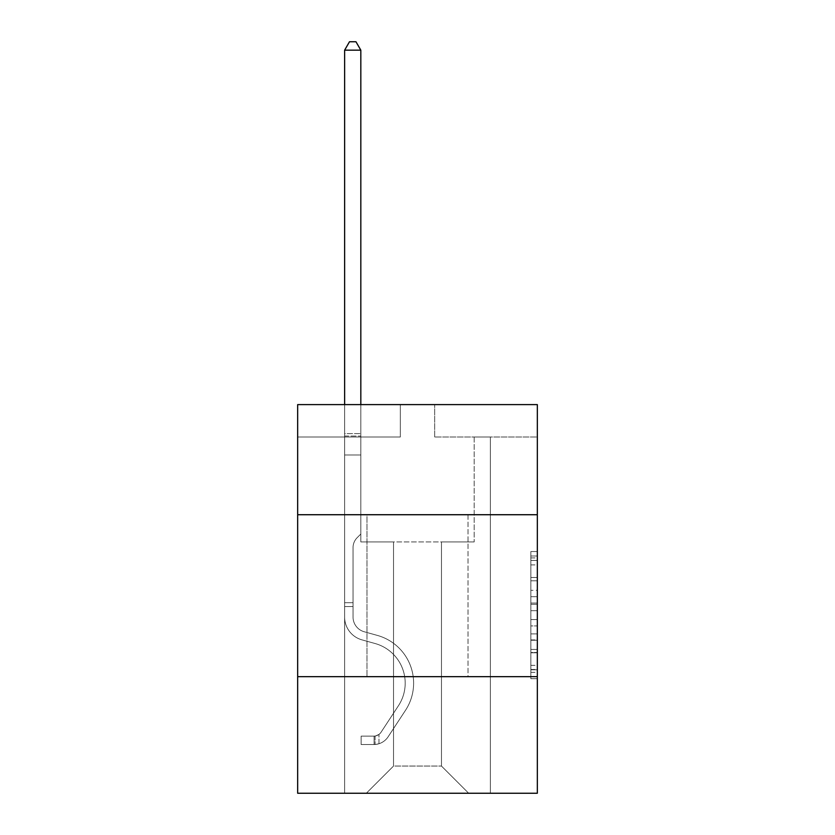 <?xml version="1.0" encoding="UTF-8"?>
<svg xmlns="http://www.w3.org/2000/svg" width="835" height="835" viewBox="0 0 835 835"><rect width="100%" height="100%" fill="white"/><g stroke="black" fill="none" stroke-linecap="round" stroke-linejoin="round"><path stroke-width="0.63" stroke-dasharray="4.17 3.13" d="M530.851 590.324L530.851 610.677L537.333 610.677L537.333 672.342L537.333 557.905L537.333 610.677L530.851 610.677L530.851 555.995L530.851 678.698L530.851 551.549L530.851 669.806L537.333 669.806L530.851 669.806L537.333 669.806L530.851 669.806L530.851 649.453L530.851 678.698L537.333 678.698L537.333 551.549L537.333 669.482L537.333 619.57L530.851 619.57L537.333 619.57L537.333 649.453L537.333 560.442L530.851 560.442L537.333 560.442L537.333 678.698L537.333 557.905L537.333 678.698L530.851 678.698L530.851 551.549L537.333 551.549L537.333 557.905L537.333 551.549L537.333 557.905L537.333 551.549L537.333 555.995L537.333 551.549L530.851 551.549L530.851 560.442L537.333 560.442L530.851 560.442L530.851 590.324L537.333 590.324M468.028 514.725L468.028 676.663L366.972 676.663L468.028 676.663L366.972 676.663L468.028 676.663L468.028 514.725L366.972 514.725L366.972 676.663L366.972 514.725L468.028 514.725M537.333 514.725L297.667 514.725L297.667 404.61L537.333 404.61L434.67 404.61L537.333 404.61L537.333 514.725L297.667 514.725L537.333 514.725L537.333 793.25L297.667 793.25L297.667 676.663L537.333 676.663L297.667 676.663L297.667 514.725M537.333 603.047L537.333 596.681L537.333 603.047L530.851 603.047L530.851 577.455L530.851 652.793L530.851 633.88L537.333 633.88L530.851 633.88L530.851 678.698L537.333 678.698L530.851 678.698L537.333 678.698L530.851 678.698L530.851 551.549L537.333 551.549L530.851 551.549L537.333 551.549L530.851 551.549L530.851 603.047L537.333 603.047M537.333 436.997L537.333 404.61L537.333 436.997L434.67 436.997L537.333 436.997M441.464 541.925L441.464 766.05L468.675 793.25L490.375 793.25L490.375 436.997L474.176 436.997L490.375 436.997L474.176 436.997L490.375 436.997L474.176 436.997L490.375 436.997L474.176 436.997L490.375 436.997L474.176 436.997L490.375 436.997L474.176 436.997L490.375 436.997L474.176 436.997L490.375 436.997L474.176 436.997L490.375 436.997L474.176 436.997L490.375 436.997L474.176 436.997L490.375 436.997L474.176 436.997L490.375 436.997L474.176 436.997L490.375 436.997L474.176 436.997L490.375 436.997L474.176 436.997L490.375 436.997L490.375 793.25L490.375 436.997L490.375 793.25L490.375 436.997L490.375 793.25L490.375 436.997L490.375 793.25L490.375 436.997L490.375 793.25L490.375 436.997L490.375 793.25L490.375 436.997L490.375 793.25L490.375 436.997L490.375 793.25L490.375 436.997L490.375 793.25L490.375 436.997L490.375 793.25L490.375 436.997L490.375 793.25L490.375 436.997L490.375 793.25L490.375 436.997L490.375 793.25L490.375 436.997L490.375 793.25L366.325 793.25L468.675 793.25L441.464 766.05L468.675 793.25L441.464 766.05L468.675 793.25L441.464 766.05L468.675 793.25L441.464 766.05L468.675 793.25L441.464 766.05L468.675 793.25L441.464 766.05L468.675 793.25L441.464 766.05L468.675 793.25L441.464 766.05L468.675 793.25L441.464 766.05L468.675 793.25L441.464 766.05L468.675 793.25L441.464 766.05L468.675 793.25L441.464 766.05L468.675 793.25L441.464 766.05L468.675 793.25L441.464 766.05L393.536 766.05L393.536 541.925L393.536 766.05L393.536 541.925L393.536 766.05L366.325 793.25L393.536 766.05L366.325 793.25L393.536 766.05L393.536 541.925L441.464 541.925L441.464 766.05L468.675 793.25L441.464 766.05L441.464 541.925L441.464 766.05L441.464 541.925L441.464 766.05L441.464 541.925L441.464 766.05L441.464 541.925L441.464 766.05L441.464 541.925L441.464 766.05L441.464 541.925L441.464 766.05L441.464 541.925L441.464 766.05L441.464 541.925L441.464 766.05L441.464 541.925L441.464 766.05L441.464 541.925L441.464 766.05L441.464 541.925L441.464 766.05L441.464 541.925L441.464 766.05L441.464 541.925L441.464 766.05L441.464 541.925L360.824 541.925L360.824 436.997L344.625 436.997L344.625 793.25L366.325 793.25L344.625 793.25L366.325 793.25L344.625 793.25L366.325 793.25L344.625 793.25L366.325 793.25L344.625 793.25L366.325 793.25L344.625 793.25L366.325 793.25L344.625 793.25L366.325 793.25L344.625 793.25L366.325 793.25L344.625 793.25L366.325 793.25L344.625 793.25L366.325 793.25L344.625 793.25L366.325 793.25L344.625 793.25L366.325 793.25L344.625 793.25L366.325 793.25L344.625 793.25L366.325 793.25L344.625 793.25L344.625 436.997L344.625 793.25L344.625 436.997L344.625 793.25L344.625 436.997L344.625 793.25L344.625 436.997L344.625 793.25L344.625 436.997L344.625 793.25L344.625 436.997L344.625 793.25L344.625 436.997L344.625 793.25L344.625 436.997L344.625 793.25L344.625 436.997L344.625 793.25L344.625 436.997L344.625 793.25L344.625 436.997L344.625 793.25L344.625 436.997L344.625 793.25L344.625 436.997L344.625 793.25L344.625 436.997L360.824 436.997L344.625 436.997L360.824 436.997L344.625 436.997L360.824 436.997L344.625 436.997L360.824 436.997L344.625 436.997L360.824 436.997L344.625 436.997L360.824 436.997L344.625 436.997L360.824 436.997L344.625 436.997L360.824 436.997L344.625 436.997L360.824 436.997L344.625 436.997L360.824 436.997L344.625 436.997L360.824 436.997L344.625 436.997L360.824 436.997L344.625 436.997L360.824 436.997L344.625 436.997L360.824 436.997L360.824 541.925L360.824 436.997L360.824 541.925L360.824 436.997L360.824 541.925L360.824 436.997L360.824 541.925L360.824 436.997L360.824 541.925L360.824 436.997L360.824 541.925L360.824 436.997L360.824 541.925L360.824 436.997L360.824 541.925L360.824 436.997L360.824 541.925L360.824 436.997L360.824 541.925L360.824 436.997L360.824 541.925L360.824 436.997L360.824 541.925L360.824 436.997L360.824 541.925L360.824 436.997L360.824 541.925L393.536 541.925L360.824 541.925L393.536 541.925L360.824 541.925L393.536 541.925L360.824 541.925L393.536 541.925L360.824 541.925L393.536 541.925L360.824 541.925L393.536 541.925L360.824 541.925L393.536 541.925L360.824 541.925L393.536 541.925L360.824 541.925L393.536 541.925L360.824 541.925L393.536 541.925L360.824 541.925L393.536 541.925L360.824 541.925L393.536 541.925L360.824 541.925L393.536 541.925L360.824 541.925L393.536 541.925L393.536 766.05L366.325 793.25L393.536 766.05L393.536 541.925L393.536 766.05L366.325 793.25L393.536 766.05L393.536 541.925L393.536 766.05L366.325 793.25L393.536 766.05L393.536 541.925L393.536 766.05L366.325 793.25L393.536 766.05L393.536 541.925L393.536 766.05L366.325 793.25L393.536 766.05L393.536 541.925L393.536 766.05L366.325 793.25L393.536 766.05L393.536 541.925L393.536 766.05L366.325 793.25L393.536 766.05L393.536 541.925L393.536 766.05L366.325 793.25L393.536 766.05L393.536 541.925L393.536 766.05L366.325 793.25L393.536 766.05L393.536 541.925L393.536 766.05L366.325 793.25L393.536 766.05L393.536 541.925L393.536 766.05L366.325 793.25L393.536 766.05L393.536 541.925L393.536 766.05L366.325 793.25L393.536 766.05L393.536 541.925L393.536 766.05L366.325 793.25L393.536 766.05L441.464 766.05L441.464 541.925L474.176 541.925L441.464 541.925M400.33 436.997L297.667 436.997L400.33 436.997L400.33 404.61L297.667 404.61L400.33 404.61L400.33 436.997M297.667 436.997L297.667 404.61L297.667 436.997M434.67 436.997L434.67 404.61L434.67 436.997M474.176 436.997L474.176 541.925L474.176 436.997M297.667 676.663L537.333 676.663M530.851 610.677L537.333 610.677L530.851 610.677M530.851 555.995L530.851 551.549L530.851 555.995L537.333 555.995L530.851 555.995M530.851 652.479L530.851 625.937L530.851 652.479L537.333 652.479L530.851 652.479M530.851 625.937L530.851 619.57L537.333 619.57L530.851 619.57L530.851 625.937L537.333 625.937L530.851 625.937M530.851 577.455L530.851 560.442L530.851 577.455L537.333 577.455L530.851 577.455M530.851 551.549L537.333 551.549L530.851 551.549L530.851 557.905L530.851 551.549L537.333 551.549M530.851 678.698L537.333 678.698L530.851 678.698L530.851 672.342L530.851 678.698M344.625 606.575L344.625 50.173L344.625 455.002L344.625 50.173L360.824 50.173L360.824 433.626L360.824 50.173L344.625 50.173L349.489 41.75L355.961 41.75L349.489 41.75L344.625 50.173L344.625 455.002L344.625 50.173L360.824 50.173L355.961 41.75L360.824 50.173L360.824 455.002L344.625 455.002L344.625 50.173L349.489 41.75L355.961 41.75L349.489 41.75L344.625 50.173L344.625 455.002L344.625 50.173L360.824 50.173L344.625 50.173L349.489 41.75L355.961 41.75L360.824 50.173L355.961 41.75L349.489 41.75L344.625 50.173L344.625 455.002L344.625 50.173L360.824 50.173L360.824 433.626L360.824 50.173L344.625 50.173L349.489 41.75L355.961 41.75L360.824 50.173L355.961 41.75L349.489 41.75L344.625 50.173L344.625 455.002L344.625 50.173L360.824 50.173L360.824 436.047L360.824 50.173L344.625 50.173L349.489 41.75L355.961 41.75L360.824 50.173L355.961 41.75L349.489 41.75L344.625 50.173L344.625 455.002L344.625 50.173L360.824 50.173L360.824 534.024L357.171 537.677A14.07 14.07 0 0 0 353.048 547.635A14.07 14.07 0 0 1 357.171 537.677L360.824 534.024L360.824 455.002L344.625 455.002L344.625 433.626L344.625 617.075A23.641 23.641 0 0 0 361.92 639.85A23.641 23.641 0 0 1 344.625 617.075L344.625 455.002L360.824 455.002L360.824 50.173L344.625 50.173L349.489 41.75L355.961 41.75L360.824 50.173L355.961 41.75L349.489 41.75L344.625 50.173L344.625 433.626L344.625 50.173L360.824 50.173L360.824 534.024L357.171 537.677A14.07 14.07 0 0 0 353.048 547.635A14.07 14.07 0 0 1 357.171 537.677L360.824 534.024L360.824 455.002L344.625 455.002L344.625 617.075A23.641 23.641 0 0 0 361.92 639.85A23.641 23.641 0 0 1 344.625 617.075L344.625 455.002L360.824 455.002L360.824 50.173L344.625 50.173L349.489 41.75L355.961 41.75L360.824 50.173L355.961 41.75L349.489 41.75L344.625 50.173L344.625 436.047L344.625 50.173L360.824 50.173L360.824 534.024L357.171 537.677A14.07 14.07 0 0 0 353.048 547.635A14.07 14.07 0 0 1 357.171 537.677L360.824 534.024L360.824 455.002L344.625 455.002L344.625 617.075A23.641 23.641 0 0 0 361.92 639.85A23.641 23.641 0 0 1 344.625 617.075L344.625 455.002L360.824 455.002L360.824 50.173L344.625 50.173L349.489 41.75L355.961 41.75L360.824 50.173L355.961 41.75L349.489 41.75L344.625 50.173L344.625 455.002L360.824 455.002L360.824 534.024L357.171 537.677A14.07 14.07 0 0 0 353.048 547.635A14.07 14.07 0 0 1 357.171 537.677L360.824 534.024L360.824 436.047L360.824 455.002L344.625 455.002L344.625 617.075A23.641 23.641 0 0 0 361.92 639.85L375.103 643.524L361.92 639.85A23.641 23.641 0 0 1 344.625 617.075L344.625 455.002L360.824 455.002L360.824 534.024L357.171 537.677A14.07 14.07 0 0 0 353.048 547.635A14.07 14.07 0 0 1 357.171 537.677L360.824 534.024L360.824 433.626L360.824 455.002L344.625 455.002L344.625 617.075A23.641 23.641 0 0 0 361.92 639.85A23.641 23.641 0 0 1 344.625 617.075L344.625 455.002L360.824 455.002L360.824 534.024L357.171 537.677A14.07 14.07 0 0 0 353.048 547.635A14.07 14.07 0 0 1 357.171 537.677L360.824 534.024L360.824 50.173L360.824 455.002L344.625 455.002L344.625 617.075A23.641 23.641 0 0 0 361.92 639.85A23.641 23.641 0 0 1 344.625 617.075L344.625 455.002L360.824 455.002L360.824 534.024L357.171 537.677A14.07 14.07 0 0 0 353.048 547.635A14.07 14.07 0 0 1 357.171 537.677L360.824 534.024L360.824 50.173L344.625 50.173L360.824 50.173L355.961 41.75L360.824 50.173L360.824 455.002L344.625 455.002L344.625 617.075A23.641 23.641 0 0 0 361.92 639.85L375.103 643.524L361.92 639.85A23.641 23.641 0 0 1 344.625 617.075L344.625 455.002L360.824 455.002L360.824 534.024L357.171 537.677A14.07 14.07 0 0 0 353.048 547.635A14.07 14.07 0 0 1 357.171 537.677L360.824 534.024L360.824 50.173L344.625 50.173L349.489 41.75L355.961 41.75L349.489 41.75L344.625 50.173L344.625 433.626L344.625 50.173L360.824 50.173L355.961 41.75L360.824 50.173L360.824 455.002L344.625 455.002L344.625 617.075A23.641 23.641 0 0 0 361.92 639.85A23.641 23.641 0 0 1 344.625 617.075L344.625 455.002L360.824 455.002L360.824 534.024L357.171 537.677A14.07 14.07 0 0 0 353.048 547.635A14.07 14.07 0 0 1 357.171 537.677L360.824 534.024L360.824 50.173L344.625 50.173L349.489 41.75L355.961 41.75L349.489 41.75L344.625 50.173L344.625 436.047L344.625 50.173L360.824 50.173L355.961 41.75L360.824 50.173L360.824 455.002L344.625 455.002L344.625 617.075A23.641 23.641 0 0 0 361.92 639.85A23.641 23.641 0 0 1 344.625 617.075L344.625 455.002L360.824 455.002L360.824 534.024L357.171 537.677A14.07 14.07 0 0 0 353.048 547.635A14.07 14.07 0 0 1 357.171 537.677L360.824 534.024L360.824 50.173L344.625 50.173L349.489 41.75L355.961 41.75L349.489 41.75L344.625 50.173L344.625 617.075A23.641 23.641 0 0 0 361.92 639.85L375.103 643.524A41.134 41.134 0 0 1 398.452 705.711A41.134 41.134 0 0 0 375.103 643.524L361.92 639.85A23.641 23.641 0 0 1 344.625 617.075L344.625 455.002L360.824 455.002L360.824 534.024L357.171 537.677A14.07 14.07 0 0 0 353.048 547.635A14.07 14.07 0 0 1 357.171 537.677L360.824 534.024L360.824 455.002L344.625 455.002L344.625 617.075A23.641 23.641 0 0 0 361.92 639.85A23.641 23.641 0 0 1 344.625 617.075L344.625 455.002L360.824 455.002L360.824 436.047L360.824 534.024L357.171 537.677A14.07 14.07 0 0 0 353.048 547.635A14.07 14.07 0 0 1 357.171 537.677L360.824 534.024L360.824 455.002L344.625 455.002L344.625 617.075A23.641 23.641 0 0 0 361.92 639.85A23.641 23.641 0 0 1 344.625 617.075L344.625 455.002L360.824 455.002L360.824 433.626L360.824 534.024L357.171 537.677A14.07 14.07 0 0 0 353.048 547.635A14.07 14.07 0 0 1 357.171 537.677L360.824 534.024L360.824 455.002L344.625 455.002L344.625 617.075A23.641 23.641 0 0 0 361.92 639.85L375.103 643.524L361.92 639.85A23.641 23.641 0 0 1 344.625 617.075L344.625 455.002L360.824 455.002L360.824 50.173L355.961 41.75L360.824 50.173L360.824 534.024L357.171 537.677A14.07 14.07 0 0 0 353.048 547.635A14.07 14.07 0 0 1 357.171 537.677L360.824 534.024L360.824 455.002L344.625 455.002L344.625 617.075L344.625 606.575L353.048 606.575L353.048 602.682L344.625 602.682L353.048 602.682L353.048 617.075L353.048 547.635L353.048 617.075A15.218 15.218 0 0 0 364.185 631.74A15.218 15.218 0 0 1 353.048 617.075L353.048 547.635L353.048 617.075L353.048 602.682L344.625 602.682L353.048 602.682L353.048 617.075A15.218 15.218 0 0 0 364.185 631.74A15.218 15.218 0 0 1 353.048 617.075L353.048 547.635L353.048 617.075A15.218 15.218 0 0 0 364.185 631.74A15.218 15.218 0 0 1 353.048 617.075L353.048 547.635L353.048 617.075L353.048 602.682L344.625 602.682L353.048 602.682L353.048 617.075A15.218 15.218 0 0 0 364.185 631.74L377.368 635.414L364.185 631.74A15.218 15.218 0 0 1 353.048 617.075L353.048 547.635L353.048 617.075A15.218 15.218 0 0 0 364.185 631.74A15.218 15.218 0 0 1 353.048 617.075L353.048 547.635L353.048 617.075L353.048 602.682L344.625 602.682L353.048 602.682L353.048 617.075A15.218 15.218 0 0 0 364.185 631.74A15.218 15.218 0 0 1 353.048 617.075L353.048 547.635L353.048 617.075A15.218 15.218 0 0 0 364.185 631.74L377.368 635.414L364.185 631.74A15.218 15.218 0 0 1 353.048 617.075L353.048 547.635L353.048 617.075L353.048 602.682L344.625 602.682L353.048 602.682L353.048 617.075A15.218 15.218 0 0 0 364.185 631.74A15.218 15.218 0 0 1 353.048 617.075L353.048 547.635L353.048 617.075A15.218 15.218 0 0 0 364.185 631.74A15.218 15.218 0 0 1 353.048 617.075L353.048 547.635L353.048 617.075L353.048 602.682L344.625 602.682L353.048 602.682L353.048 617.075A15.218 15.218 0 0 0 364.185 631.74L377.368 635.414L364.185 631.74A15.218 15.218 0 0 1 353.048 617.075L353.048 547.635L353.048 617.075A15.218 15.218 0 0 0 364.185 631.74A15.218 15.218 0 0 1 353.048 617.075L353.048 547.635L353.048 617.075L353.048 602.682L344.625 602.682L353.048 602.682L353.048 617.075A15.218 15.218 0 0 0 364.185 631.74A15.218 15.218 0 0 1 353.048 617.075L353.048 547.635L353.048 617.075A15.218 15.218 0 0 0 364.185 631.74L377.368 635.414A49.547 49.547 0 0 1 405.497 710.324A49.547 49.547 0 0 0 377.368 635.414L364.185 631.74A15.218 15.218 0 0 1 353.048 617.075L353.048 547.635L353.048 617.075L353.048 606.575L344.625 606.575M374.101 744.538A17.17 17.17 0 0 0 388.129 736.794L405.497 710.324A49.547 49.547 0 0 0 377.368 635.414L364.185 631.74A15.218 15.218 0 0 1 353.048 617.075A15.218 15.218 0 0 0 364.185 631.74A15.218 15.218 0 0 1 353.048 617.075A15.218 15.218 0 0 0 364.185 631.74L377.368 635.414L364.185 631.74A15.218 15.218 0 0 1 353.048 617.075A15.218 15.218 0 0 0 364.185 631.74L377.368 635.414A49.547 49.547 0 0 1 405.497 710.324A49.547 49.547 0 0 0 377.368 635.414L364.185 631.74A15.218 15.218 0 0 1 353.048 617.075A15.218 15.218 0 0 0 364.185 631.74A15.218 15.218 0 0 1 353.048 617.075A15.218 15.218 0 0 0 364.185 631.74L377.368 635.414L364.185 631.74A15.218 15.218 0 0 1 353.048 617.075A15.218 15.218 0 0 0 364.185 631.74L377.368 635.414L364.185 631.74A15.218 15.218 0 0 1 353.048 617.075A15.218 15.218 0 0 0 364.185 631.74A15.218 15.218 0 0 1 353.048 617.075A15.218 15.218 0 0 0 364.185 631.74L377.368 635.414A49.547 49.547 0 0 1 405.497 710.324L388.129 736.794L405.497 710.324A49.547 49.547 0 0 0 377.368 635.414L364.185 631.74A15.218 15.218 0 0 1 353.048 617.075A15.218 15.218 0 0 0 364.185 631.74L377.368 635.414L364.185 631.74A15.218 15.218 0 0 1 353.048 617.075A15.218 15.218 0 0 0 364.185 631.74A15.218 15.218 0 0 1 353.048 617.075A15.218 15.218 0 0 0 364.185 631.74L377.368 635.414L364.185 631.74A15.218 15.218 0 0 1 353.048 617.075A15.218 15.218 0 0 0 364.185 631.74L377.368 635.414A49.547 49.547 0 0 1 405.497 710.324A49.547 49.547 0 0 0 377.368 635.414L364.185 631.74A15.218 15.218 0 0 1 353.048 617.075A15.218 15.218 0 0 0 364.185 631.74A15.218 15.218 0 0 1 353.048 617.075A15.218 15.218 0 0 0 364.185 631.74L377.368 635.414L364.185 631.74A15.218 15.218 0 0 1 353.048 617.075A15.218 15.218 0 0 0 364.185 631.74L377.368 635.414A49.547 49.547 0 0 1 405.497 710.324A49.547 49.547 0 0 0 377.368 635.414L364.185 631.74L377.368 635.414A49.547 49.547 0 0 1 405.497 710.324L388.129 736.794L405.497 710.324A49.547 49.547 0 0 0 377.368 635.414L364.185 631.74L377.368 635.414A49.547 49.547 0 0 1 405.497 710.324A49.547 49.547 0 0 0 377.368 635.414L364.185 631.74L377.368 635.414A49.547 49.547 0 0 1 405.497 710.324A49.547 49.547 0 0 0 377.368 635.414L364.185 631.74L377.368 635.414A49.547 49.547 0 0 1 405.497 710.324L388.129 736.794A17.17 17.17 0 0 1 378.965 743.734A17.17 17.17 0 0 0 388.129 736.794L405.497 710.324A49.547 49.547 0 0 0 377.368 635.414L364.185 631.74L377.368 635.414A49.547 49.547 0 0 1 405.497 710.324A49.547 49.547 0 0 0 377.368 635.414L364.185 631.74L377.368 635.414A49.547 49.547 0 0 1 405.497 710.324A49.547 49.547 0 0 0 377.368 635.414L364.185 631.74L377.368 635.414A49.547 49.547 0 0 1 405.497 710.324L388.129 736.794L405.497 710.324A49.547 49.547 0 0 0 377.368 635.414L364.185 631.74L377.368 635.414A49.547 49.547 0 0 1 405.497 710.324A49.547 49.547 0 0 0 377.368 635.414L364.185 631.74L377.368 635.414A49.547 49.547 0 0 1 405.497 710.324A49.547 49.547 0 0 0 377.368 635.414A49.547 49.547 0 0 1 405.497 710.324L388.129 736.794L405.497 710.324A49.547 49.547 0 0 0 377.368 635.414A49.547 49.547 0 0 1 405.497 710.324L388.129 736.794A17.17 17.17 0 0 1 378.965 743.734C373.965 744.799 373.965 744.799 378.965 743.734C373.965 744.799 373.965 744.799 378.965 743.734A17.17 17.17 0 0 0 388.129 736.794L405.497 710.324A49.547 49.547 0 0 0 377.368 635.414A49.547 49.547 0 0 1 405.497 710.324A49.547 49.547 0 0 0 377.368 635.414A49.547 49.547 0 0 1 405.497 710.324L388.129 736.794L405.497 710.324A49.547 49.547 0 0 0 377.368 635.414A49.547 49.547 0 0 1 405.497 710.324L388.129 736.794L405.497 710.324A49.547 49.547 0 0 0 377.368 635.414A49.547 49.547 0 0 1 405.497 710.324A49.547 49.547 0 0 0 377.368 635.414A49.547 49.547 0 0 1 405.497 710.324L388.129 736.794A17.17 17.17 0 0 1 378.965 743.734C373.965 744.799 373.965 744.799 378.965 743.734C373.965 744.799 373.965 744.799 378.965 743.734A17.17 17.17 0 0 0 388.129 736.794L405.497 710.324A49.547 49.547 0 0 0 377.368 635.414A49.547 49.547 0 0 1 405.497 710.324L388.129 736.794L405.497 710.324A49.547 49.547 0 0 0 377.368 635.414A49.547 49.547 0 0 1 405.497 710.324A49.547 49.547 0 0 0 377.368 635.414A49.547 49.547 0 0 1 405.497 710.324L388.129 736.794L405.497 710.324A49.547 49.547 0 0 0 377.368 635.414A49.547 49.547 0 0 1 405.497 710.324L388.129 736.794A17.17 17.17 0 0 1 378.965 743.734C373.965 744.799 373.965 744.799 378.965 743.734C373.965 744.799 373.965 744.799 378.965 743.734A17.17 17.17 0 0 0 388.129 736.794L405.497 710.324A49.547 49.547 0 0 0 377.368 635.414A49.547 49.547 0 0 1 405.497 710.324A49.547 49.547 0 0 0 377.368 635.414A49.547 49.547 0 0 1 405.497 710.324L388.129 736.794L405.497 710.324A49.547 49.547 0 0 0 377.368 635.414A49.547 49.547 0 0 1 405.497 710.324L388.129 736.794A17.17 17.17 0 0 1 378.965 743.734C373.965 744.799 373.965 744.799 378.965 743.734C373.965 744.799 373.965 744.799 378.965 743.734A17.17 17.17 0 0 0 388.129 736.794L405.497 710.324L388.129 736.794A17.17 17.17 0 0 1 378.965 743.734C373.965 744.799 373.965 744.799 378.965 743.734C373.965 744.799 373.965 744.799 378.965 743.734A17.17 17.17 0 0 0 388.129 736.794L405.497 710.324L388.129 736.794A17.17 17.17 0 0 1 378.965 743.734C373.965 744.799 373.965 744.799 378.965 743.734C373.965 744.799 373.965 744.799 378.965 743.734A17.17 17.17 0 0 0 388.129 736.794L405.497 710.324L388.129 736.794A17.17 17.17 0 0 1 378.965 743.734C373.965 744.799 373.965 744.799 378.965 743.734C373.965 744.799 373.965 744.799 378.965 743.734A17.17 17.17 0 0 0 388.129 736.794L405.497 710.324L388.129 736.794A17.17 17.17 0 0 1 378.965 743.734C373.965 744.799 373.965 744.799 378.965 743.734C373.965 744.799 373.965 744.799 378.965 743.734A17.17 17.17 0 0 0 388.129 736.794L405.497 710.324L388.129 736.794A17.17 17.17 0 0 1 378.965 743.734C373.965 744.799 373.965 744.799 378.965 743.734C373.965 744.799 373.965 744.799 378.965 743.734A17.17 17.17 0 0 0 388.129 736.794L405.497 710.324L388.129 736.794A17.17 17.17 0 0 1 378.965 743.734C373.965 744.799 373.965 744.799 378.965 743.734C373.965 744.799 373.965 744.799 378.965 743.734A17.17 17.17 0 0 0 388.129 736.794L405.497 710.324L388.129 736.794A17.17 17.17 0 0 1 378.965 743.734C373.965 744.799 373.965 744.799 378.965 743.734C373.965 744.799 373.965 744.799 378.965 743.734A17.17 17.17 0 0 0 388.129 736.794L405.497 710.324L388.129 736.794A17.17 17.17 0 0 1 378.965 743.734C373.965 744.799 373.965 744.799 378.965 743.734C373.965 744.799 373.965 744.799 378.965 743.734A17.17 17.17 0 0 0 388.129 736.794L405.497 710.324L388.129 736.794A17.17 17.17 0 0 1 378.965 743.734C373.965 744.799 373.965 744.799 378.965 743.734C373.965 744.799 373.965 744.799 378.965 743.734A17.17 17.17 0 0 0 388.129 736.794A17.17 17.17 0 0 1 374.101 744.538L374.101 736.115A8.747 8.747 0 0 0 381.094 732.17L398.452 705.711A41.134 41.134 0 0 0 375.103 643.524L361.92 639.85A23.641 23.641 0 0 1 344.625 617.075A23.641 23.641 0 0 0 361.92 639.85A23.641 23.641 0 0 1 344.625 617.075A23.641 23.641 0 0 0 361.92 639.85L375.103 643.524A41.134 41.134 0 0 1 398.452 705.711A41.134 41.134 0 0 0 375.103 643.524L361.92 639.85A23.641 23.641 0 0 1 344.625 617.075A23.641 23.641 0 0 0 361.92 639.85L375.103 643.524L361.92 639.85A23.641 23.641 0 0 1 344.625 617.075A23.641 23.641 0 0 0 361.92 639.85A23.641 23.641 0 0 1 344.625 617.075A23.641 23.641 0 0 0 361.92 639.85L375.103 643.524L361.92 639.85A23.641 23.641 0 0 1 344.625 617.075A23.641 23.641 0 0 0 361.92 639.85L375.103 643.524A41.134 41.134 0 0 1 398.452 705.711L381.094 732.17L398.452 705.711A41.134 41.134 0 0 0 375.103 643.524L361.92 639.85A23.641 23.641 0 0 1 344.625 617.075A23.641 23.641 0 0 0 361.92 639.85A23.641 23.641 0 0 1 344.625 617.075A23.641 23.641 0 0 0 361.92 639.85L375.103 643.524L361.92 639.85A23.641 23.641 0 0 1 344.625 617.075A23.641 23.641 0 0 0 361.92 639.85L375.103 643.524L361.92 639.85A23.641 23.641 0 0 1 344.625 617.075A23.641 23.641 0 0 0 361.92 639.85A23.641 23.641 0 0 1 344.625 617.075A23.641 23.641 0 0 0 361.92 639.85L375.103 643.524A41.134 41.134 0 0 1 398.452 705.711A41.134 41.134 0 0 0 375.103 643.524L361.92 639.85A23.641 23.641 0 0 1 344.625 617.075A23.641 23.641 0 0 0 361.92 639.85L375.103 643.524L361.92 639.85A23.641 23.641 0 0 1 344.625 617.075A23.641 23.641 0 0 0 361.92 639.85A23.641 23.641 0 0 1 344.625 617.075A23.641 23.641 0 0 0 361.92 639.85L375.103 643.524L361.92 639.85A23.641 23.641 0 0 1 344.625 617.075A23.641 23.641 0 0 0 361.92 639.85L375.103 643.524A41.134 41.134 0 0 1 398.452 705.711A41.134 41.134 0 0 0 375.103 643.524L361.92 639.85L375.103 643.524A41.134 41.134 0 0 1 398.452 705.711L381.094 732.17L398.452 705.711A41.134 41.134 0 0 0 375.103 643.524L361.92 639.85L375.103 643.524A41.134 41.134 0 0 1 398.452 705.711A41.134 41.134 0 0 0 375.103 643.524L361.92 639.85L375.103 643.524A41.134 41.134 0 0 1 398.452 705.711A41.134 41.134 0 0 0 375.103 643.524L361.92 639.85L375.103 643.524A41.134 41.134 0 0 1 398.452 705.711L381.094 732.17A8.747 8.747 0 0 1 378.965 734.424C374.049 736.679 374.049 736.679 378.965 734.424C374.049 736.679 374.049 736.679 378.965 734.424A8.747 8.747 0 0 0 381.094 732.17L398.452 705.711A41.134 41.134 0 0 0 375.103 643.524L361.92 639.85L375.103 643.524A41.134 41.134 0 0 1 398.452 705.711A41.134 41.134 0 0 0 375.103 643.524L361.92 639.85L375.103 643.524A41.134 41.134 0 0 1 398.452 705.711A41.134 41.134 0 0 0 375.103 643.524L361.92 639.85L375.103 643.524A41.134 41.134 0 0 1 398.452 705.711L381.094 732.17L398.452 705.711A41.134 41.134 0 0 0 375.103 643.524L361.92 639.85L375.103 643.524A41.134 41.134 0 0 1 398.452 705.711A41.134 41.134 0 0 0 375.103 643.524L361.92 639.85L375.103 643.524A41.134 41.134 0 0 1 398.452 705.711A41.134 41.134 0 0 0 375.103 643.524A41.134 41.134 0 0 1 398.452 705.711L381.094 732.17L398.452 705.711A41.134 41.134 0 0 0 375.103 643.524A41.134 41.134 0 0 1 398.452 705.711L381.094 732.17A8.747 8.747 0 0 1 378.965 734.424C374.049 736.679 374.049 736.679 378.965 734.424C374.049 736.679 374.049 736.679 378.965 734.424A8.747 8.747 0 0 0 381.094 732.17L398.452 705.711A41.134 41.134 0 0 0 375.103 643.524A41.134 41.134 0 0 1 398.452 705.711A41.134 41.134 0 0 0 375.103 643.524A41.134 41.134 0 0 1 398.452 705.711L381.094 732.17L398.452 705.711A41.134 41.134 0 0 0 375.103 643.524A41.134 41.134 0 0 1 398.452 705.711L381.094 732.17L398.452 705.711A41.134 41.134 0 0 0 375.103 643.524A41.134 41.134 0 0 1 398.452 705.711A41.134 41.134 0 0 0 375.103 643.524A41.134 41.134 0 0 1 398.452 705.711L381.094 732.17A8.747 8.747 0 0 1 378.965 734.424C374.049 736.679 374.049 736.679 378.965 734.424C374.049 736.679 374.049 736.679 378.965 734.424A8.747 8.747 0 0 0 381.094 732.17L398.452 705.711A41.134 41.134 0 0 0 375.103 643.524A41.134 41.134 0 0 1 398.452 705.711L381.094 732.17L398.452 705.711A41.134 41.134 0 0 0 375.103 643.524A41.134 41.134 0 0 1 398.452 705.711A41.134 41.134 0 0 0 375.103 643.524A41.134 41.134 0 0 1 398.452 705.711L381.094 732.17L398.452 705.711A41.134 41.134 0 0 0 375.103 643.524A41.134 41.134 0 0 1 398.452 705.711L381.094 732.17A8.747 8.747 0 0 1 378.965 734.424C374.049 736.679 374.049 736.679 378.965 734.424C374.049 736.679 374.049 736.679 378.965 734.424A8.747 8.747 0 0 0 381.094 732.17L398.452 705.711A41.134 41.134 0 0 0 375.103 643.524A41.134 41.134 0 0 1 398.452 705.711A41.134 41.134 0 0 0 375.103 643.524A41.134 41.134 0 0 1 398.452 705.711L381.094 732.17L398.452 705.711A41.134 41.134 0 0 0 375.103 643.524A41.134 41.134 0 0 1 398.452 705.711L381.094 732.17A8.747 8.747 0 0 1 378.965 734.424C374.049 736.679 374.049 736.679 378.965 734.424C374.049 736.679 374.049 736.679 378.965 734.424A8.747 8.747 0 0 0 381.094 732.17L398.452 705.711L381.094 732.17A8.747 8.747 0 0 1 378.965 734.424C374.049 736.679 374.049 736.679 378.965 734.424C374.049 736.679 374.049 736.679 378.965 734.424A8.747 8.747 0 0 0 381.094 732.17L398.452 705.711L381.094 732.17A8.747 8.747 0 0 1 378.965 734.424C374.049 736.679 374.049 736.679 378.965 734.424C374.049 736.679 374.049 736.679 378.965 734.424A8.747 8.747 0 0 0 381.094 732.17L398.452 705.711L381.094 732.17A8.747 8.747 0 0 1 378.965 734.424C374.049 736.679 374.049 736.679 378.965 734.424C374.049 736.679 374.049 736.679 378.965 734.424A8.747 8.747 0 0 0 381.094 732.17L398.452 705.711L381.094 732.17A8.747 8.747 0 0 1 378.965 734.424C374.049 736.679 374.049 736.679 378.965 734.424C374.049 736.679 374.049 736.679 378.965 734.424A8.747 8.747 0 0 0 381.094 732.17L398.452 705.711L381.094 732.17A8.747 8.747 0 0 1 378.965 734.424C374.049 736.679 374.049 736.679 378.965 734.424C374.049 736.679 374.049 736.679 378.965 734.424A8.747 8.747 0 0 0 381.094 732.17L398.452 705.711L381.094 732.17A8.747 8.747 0 0 1 378.965 734.424C374.049 736.679 374.049 736.679 378.965 734.424C374.049 736.679 374.049 736.679 378.965 734.424A8.747 8.747 0 0 0 381.094 732.17L398.452 705.711L381.094 732.17A8.747 8.747 0 0 1 378.965 734.424C374.049 736.679 374.049 736.679 378.965 734.424C374.049 736.679 374.049 736.679 378.965 734.424A8.747 8.747 0 0 0 381.094 732.17L398.452 705.711L381.094 732.17A8.747 8.747 0 0 1 378.965 734.424C374.049 736.679 374.049 736.679 378.965 734.424C374.049 736.679 374.049 736.679 378.965 734.424A8.747 8.747 0 0 0 381.094 732.17L398.452 705.711L381.094 732.17A8.747 8.747 0 0 1 378.965 734.424C374.049 736.679 374.049 736.679 378.965 734.424C374.049 736.679 374.049 736.679 378.965 734.424A8.747 8.747 0 0 0 381.094 732.17A8.747 8.747 0 0 1 374.101 736.115L374.101 744.538L361.148 744.538L374.101 744.538A17.17 17.17 0 0 0 388.129 736.794A17.17 17.17 0 0 1 374.101 744.538L374.101 736.115L361.148 736.115L374.101 736.115A8.747 8.747 0 0 0 381.094 732.17A8.747 8.747 0 0 1 374.101 736.115L374.101 744.538L361.148 744.538L361.148 736.115L361.148 744.538L374.101 744.538A17.17 17.17 0 0 0 388.129 736.794A17.17 17.17 0 0 1 374.101 744.538L374.101 736.115L361.148 736.115L374.101 736.115A8.747 8.747 0 0 0 381.094 732.17A8.747 8.747 0 0 1 374.101 736.115L374.101 744.538L361.148 744.538L361.148 736.115L361.148 744.538L374.101 744.538A17.17 17.17 0 0 0 388.129 736.794A17.17 17.17 0 0 1 374.101 744.538L374.101 736.115L361.148 736.115L374.101 736.115A8.747 8.747 0 0 0 381.094 732.17A8.747 8.747 0 0 1 374.101 736.115L374.101 744.538L361.148 744.538L361.148 736.115L361.148 744.538L374.101 744.538A17.17 17.17 0 0 0 388.129 736.794A17.17 17.17 0 0 1 374.101 744.538L374.101 736.115L361.148 736.115L374.101 736.115A8.747 8.747 0 0 0 381.094 732.17A8.747 8.747 0 0 1 374.101 736.115L374.101 744.538L361.148 744.538L361.148 736.115L361.148 744.538L374.101 744.538A17.17 17.17 0 0 0 388.129 736.794A17.17 17.17 0 0 1 374.101 744.538L374.101 736.115L361.148 736.115L374.101 736.115A8.747 8.747 0 0 0 381.094 732.17A8.747 8.747 0 0 1 374.101 736.115L374.101 744.538L361.148 744.538L361.148 736.115L361.148 744.538L374.101 744.538A17.17 17.17 0 0 0 388.129 736.794A17.17 17.17 0 0 1 374.101 744.538L374.101 736.115L361.148 736.115L374.101 736.115A8.747 8.747 0 0 0 381.094 732.17A8.747 8.747 0 0 1 374.101 736.115L374.101 744.538L361.148 744.538L361.148 736.115L361.148 744.538L374.101 744.538A17.17 17.17 0 0 0 388.129 736.794A17.17 17.17 0 0 1 374.101 744.538L374.101 736.115L361.148 736.115L374.101 736.115A8.747 8.747 0 0 0 381.094 732.17A8.747 8.747 0 0 1 374.101 736.115L374.101 744.538L361.148 744.538L361.148 736.115L361.148 744.538L374.101 744.538A17.17 17.17 0 0 0 388.129 736.794A17.17 17.17 0 0 1 374.101 744.538L374.101 736.115L361.148 736.115L374.101 736.115A8.747 8.747 0 0 0 381.094 732.17A8.747 8.747 0 0 1 374.101 736.115L374.101 744.538L361.148 744.538L361.148 736.115L361.148 744.538L374.101 744.538A17.17 17.17 0 0 0 388.129 736.794A17.17 17.17 0 0 1 374.101 744.538L374.101 736.115L361.148 736.115L374.101 736.115A8.747 8.747 0 0 0 381.094 732.17A8.747 8.747 0 0 1 374.101 736.115L374.101 744.538L361.148 744.538L361.148 736.115L361.148 744.538L374.101 744.538A17.17 17.17 0 0 0 388.129 736.794A17.17 17.17 0 0 1 374.101 744.538L374.101 736.115L361.148 736.115L374.101 736.115A8.747 8.747 0 0 0 381.094 732.17A8.747 8.747 0 0 1 374.101 736.115L374.101 744.538L361.148 744.538L361.148 736.115L361.148 744.538L374.101 744.538A17.17 17.17 0 0 0 388.129 736.794A17.17 17.17 0 0 1 374.101 744.538L374.101 736.115L361.148 736.115L374.101 736.115A8.747 8.747 0 0 0 381.094 732.17A8.747 8.747 0 0 1 374.101 736.115L374.101 744.538L361.148 744.538L361.148 736.115L361.148 744.538L374.101 744.538A17.17 17.17 0 0 0 388.129 736.794A17.17 17.17 0 0 1 374.101 744.538L374.101 736.115L361.148 736.115L374.101 736.115A8.747 8.747 0 0 0 381.094 732.17A8.747 8.747 0 0 1 374.101 736.115L374.101 744.538L361.148 744.538L361.148 736.115L361.148 744.538L374.101 744.538A17.17 17.17 0 0 0 388.129 736.794A17.17 17.17 0 0 1 374.101 744.538L374.101 736.115L361.148 736.115L374.101 736.115A8.747 8.747 0 0 0 381.094 732.17A8.747 8.747 0 0 1 374.101 736.115L374.101 744.538L361.148 744.538L361.148 736.115L361.148 744.538L374.101 744.538M344.625 404.61L344.625 50.173L360.824 50.173L344.625 50.173L349.489 41.75L355.961 41.75L349.489 41.75L344.625 50.173L344.625 433.626L344.625 50.173L360.824 50.173L355.961 41.75L360.824 50.173L360.824 433.626L360.824 50.173L344.625 50.173L349.489 41.75L355.961 41.75L349.489 41.75L344.625 50.173L360.824 50.173L355.961 41.75L360.824 50.173L360.824 404.61M361.148 736.115L373.777 736.115L361.148 736.115L361.148 744.538L361.148 736.115M344.625 433.626L344.625 436.047L344.625 433.626L360.824 433.626L344.625 433.626M378.965 743.734C373.965 744.799 373.965 744.799 378.965 743.734C373.965 744.799 373.965 744.799 378.965 743.734L378.965 734.424L378.965 743.734M360.824 50.173L355.961 41.75L349.489 41.75L344.625 50.173M530.851 649.453L537.333 649.453L530.851 649.453M530.851 639.923L537.333 639.923M530.851 580.795L537.333 580.795L530.851 580.795M530.851 557.905L537.333 557.905M530.851 672.342L537.333 672.342M530.851 665.349L537.333 665.349M530.851 564.898L537.333 564.898M530.851 604.31L537.333 604.31L530.851 604.31M530.851 640.236L537.333 640.236L530.851 640.236M530.851 652.793L537.333 652.793L530.851 652.793M530.851 596.681L537.333 596.681L530.851 596.681M344.625 436.047L360.824 436.047L344.625 436.047M530.851 669.482L537.333 669.482M530.851 669.806L537.333 669.806M530.851 560.442L537.333 560.442M375.072 736.021L375.072 744.496L375.072 736.021"/><path stroke-width="1.25" d="M297.667 514.725L537.333 514.725L537.333 404.61L297.667 404.61L297.667 793.25L537.333 793.25L537.333 676.663L297.667 676.663M537.333 676.663L537.333 514.725M360.824 404.61L360.824 50.173L344.625 50.173L344.625 404.61M344.625 50.173L349.489 41.75L355.961 41.75L360.824 50.173"/></g></svg>
